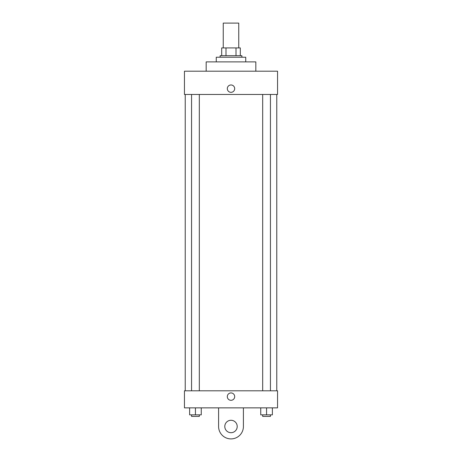 <?xml version="1.0" encoding="UTF-8"?>
<svg xmlns="http://www.w3.org/2000/svg" width="462" height="462" viewBox="0 0 462 462"><rect width="100%" height="100%" fill="white"/><g stroke="black" fill="none" stroke-linecap="round" stroke-linejoin="round"><path stroke-width="0.69" d="M238.756 47.927L238.756 23.1L223.244 23.1L223.244 47.927M225.993 55.683L225.993 47.927L221.691 47.927L221.691 55.683L221.691 47.927M225.993 47.927L240.309 47.927L240.309 55.683M236.007 55.683L236.007 47.927M220.137 57.23L220.137 55.683L241.863 55.683L241.863 57.23M245.738 61.885L245.738 57.23L216.262 57.23L216.262 61.885M255.827 71.194L255.827 61.885L206.173 61.885L206.173 71.194M184.453 71.194L277.547 71.194L277.547 94.467L184.453 94.467L184.453 71.194M227.316 88.652A3.684 3.684 0 0 1 232.842 85.458A3.684 3.684 0 0 1 232.842 91.84A3.684 3.684 0 0 1 227.316 88.652M185.233 390.806L185.233 94.467M262.682 94.467L262.682 390.806M191.563 390.806L191.563 94.467M184.453 390.806L277.547 390.806L277.547 407.871L184.453 407.871L184.453 390.806L277.547 390.806M260.741 407.871L260.741 414.853L272.378 414.853L272.378 407.871L272.378 414.853M266.562 414.853L266.562 407.871M270.437 414.853L270.437 416.401L262.682 416.401L262.682 414.853M189.622 407.871L189.622 414.853L201.259 414.853L201.259 407.871L201.259 414.853M195.438 414.853L195.438 407.871M199.318 414.853L199.318 416.401L191.563 416.401L191.563 414.853M227.316 396.621A3.684 3.684 0 0 1 232.842 393.428A3.684 3.684 0 0 1 232.842 399.815A3.684 3.684 0 0 1 227.316 396.621M243.41 407.871L243.41 426.49A12.41 12.41 0 0 1 231 438.9A12.41 12.41 0 0 1 218.59 426.49L218.59 407.871M231 432.692A6.208 6.208 0 0 1 225.623 423.383A6.208 6.208 0 0 1 236.377 423.383A6.208 6.208 0 0 1 231 432.692M276.767 390.806L276.767 94.467M270.437 94.467L270.437 390.806M199.318 390.806L199.318 94.467"/></g></svg>
